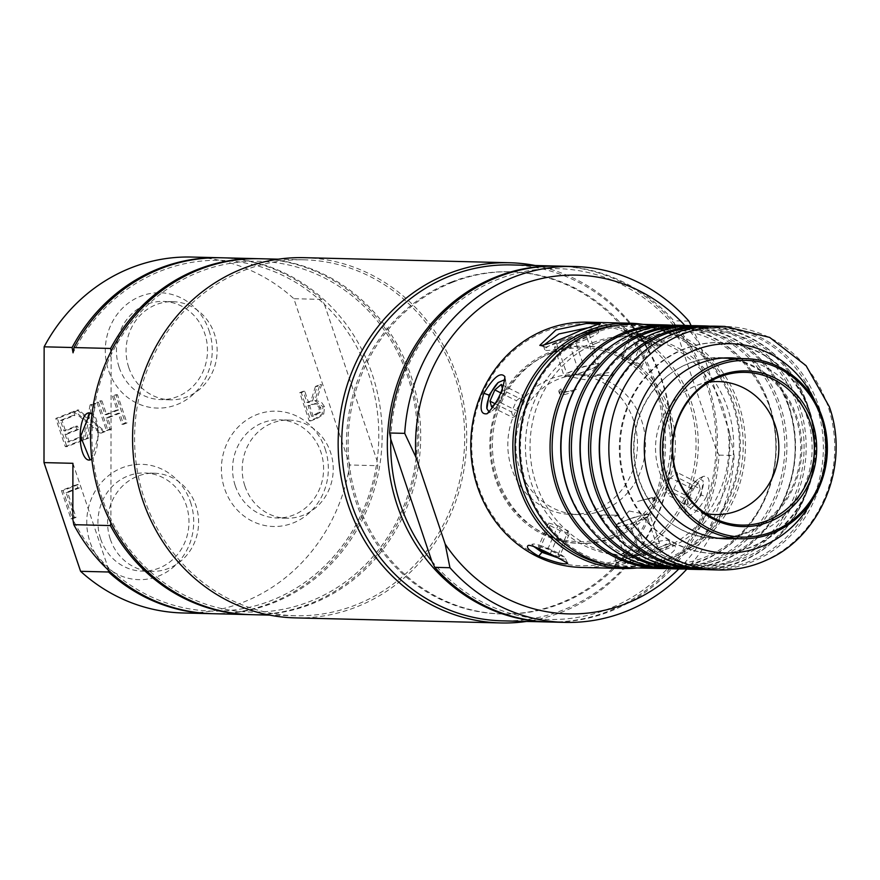 <?xml version="1.0" encoding="UTF-8"?>
<svg xmlns="http://www.w3.org/2000/svg" width="880" height="880" viewBox="0 0 880 880"><rect width="100%" height="100%" fill="white"/><g stroke="black" fill="none" stroke-linecap="round" stroke-linejoin="round"><path stroke-width="0.66" stroke-dasharray="4.4 3.3" d="M750.519 547.14A105.523 97.845 -88.6 0 1 714.582 553.564A105.523 97.845 -88.6 0 1 619.366 445.665A105.523 97.845 -88.6 0 1 719.785 342.584A105.523 97.845 -88.6 0 1 813.769 430.815A105.523 97.845 -88.6 0 1 750.519 547.14M688.721 363.506A90.079 83.523 91.4 0 0 634.722 462.803A90.079 83.523 91.4 0 0 714.956 538.131A90.079 83.523 91.4 0 0 800.679 450.131A90.079 83.523 91.4 0 0 719.4 358.028A90.079 83.523 91.4 0 0 688.721 363.506M705.683 513.458A66.506 61.666 -88.6 0 1 694.199 509.872A66.506 61.666 -88.6 0 1 655.523 447.183A66.506 61.666 -88.6 0 1 696.168 385.638A66.506 61.666 -88.6 0 1 697.268 385.22A66.506 61.666 -88.6 0 1 708.928 382.206M592.559 342.76A109.813 101.816 -88.6 0 1 629.959 336.083A109.813 101.816 -88.6 0 1 729.036 448.371A109.813 101.816 -88.6 0 1 624.547 555.632A109.813 101.816 -88.6 0 1 526.735 463.815A109.813 101.816 -88.6 0 1 592.559 342.76M597.168 342.881A109.813 101.816 91.4 0 0 531.344 463.925A109.813 101.816 91.4 0 0 629.156 555.753A109.813 101.816 91.4 0 0 733.645 448.481A109.813 101.816 91.4 0 0 634.568 336.193A109.813 101.816 91.4 0 0 597.168 342.881M550.561 378.873A69.916 64.834 -88.6 0 1 574.376 374.616A69.916 64.834 -88.6 0 1 637.461 446.105A69.916 64.834 -88.6 0 1 570.922 514.404A69.916 64.834 -88.6 0 1 508.651 455.95A69.916 64.834 -88.6 0 1 550.561 378.873M558.591 379.071A69.916 64.834 91.4 0 0 516.681 456.148A69.916 64.834 91.4 0 0 578.952 514.602A69.916 64.834 91.4 0 0 645.491 446.303A69.916 64.834 91.4 0 0 582.406 374.814A69.916 64.834 91.4 0 0 558.591 379.071M629.123 510.994L648.01 514.833A17.16 2.354 -18.6 0 0 642.103 515.471A17.16 2.354 -18.6 0 0 625.933 520.509A17.16 2.354 -18.6 0 0 616.363 525.481A17.16 2.354 -18.6 0 0 616.198 525.701A17.16 2.354 -18.6 0 0 622.611 525.866A17.16 2.354 -18.6 0 0 638.781 520.828A17.16 2.354 -18.6 0 0 648.527 515.636A17.16 2.354 -18.6 0 0 648.01 514.833M451.121 282.161A171.149 158.697 -88.6 0 1 509.421 271.755A171.149 158.697 -88.6 0 1 663.85 446.765A171.149 158.697 -88.6 0 1 500.984 613.943A171.149 158.697 -88.6 0 1 348.535 470.833A171.149 158.697 -88.6 0 1 451.121 282.161M452.727 282.205A171.149 158.697 91.4 0 0 350.141 470.877A171.149 158.697 91.4 0 0 502.59 613.987A171.149 158.697 91.4 0 0 665.456 446.798A171.149 158.697 91.4 0 0 511.027 271.788A171.149 158.697 91.4 0 0 452.727 282.205M89.98 413.05L91.113 412.885C95.909 414.425 98.285 422.356 98.23 436.7L91.146 460.064L90.101 459.91M128.81 367.653A49.093 45.518 91.4 0 0 170.401 399.828A49.093 45.518 91.4 0 0 217.118 351.879A49.093 45.518 91.4 0 0 172.821 301.675A49.093 45.518 91.4 0 0 128.81 367.653M244.915 486.057A49.093 45.518 91.4 0 0 286.506 518.232A49.093 45.518 91.4 0 0 333.223 470.272A49.093 45.518 91.4 0 0 288.926 420.079A49.093 45.518 91.4 0 0 244.915 486.057M110.297 539.209A49.093 45.518 91.4 0 0 151.877 571.384A49.093 45.518 91.4 0 0 198.594 523.435A49.093 45.518 91.4 0 0 154.297 473.231A49.093 45.518 91.4 0 0 110.297 539.209M566.016 375.892L584.903 379.72L597.674 365.233A17.16 2.354 161.4 0 1 588.093 370.205A17.16 2.354 161.4 0 1 571.934 375.243A17.16 2.354 161.4 0 1 566.016 375.892A17.16 2.354 161.4 0 1 565.51 375.089A17.16 2.354 161.4 0 1 575.245 369.897A17.16 2.354 161.4 0 1 591.415 364.859A17.16 2.354 161.4 0 1 597.839 365.013A17.16 2.354 161.4 0 1 597.674 365.233M431.772 561.066A175.439 162.668 91.4 0 0 608.806 608.751A175.439 162.668 91.4 0 0 715.979 448.844A175.439 162.668 91.4 0 0 674.982 327.008L673.838 320.771A178.013 165.055 91.4 0 0 558.734 266.101M549.956 622.017A178.013 165.055 91.4 0 0 719.048 455.125L715.979 448.844L674.982 327.008A175.439 162.668 91.4 0 0 497.948 279.323A175.439 162.668 91.4 0 0 390.775 439.23M557.766 266.079A178.013 165.055 -88.6 0 1 717.42 448.085A178.013 165.055 -88.6 0 1 548.988 621.995M688.93 321.145L673.838 320.771M511.192 264.924A178.013 165.055 -88.6 0 1 671.814 446.952A178.013 165.055 -88.6 0 1 502.414 620.851M719.048 455.125L734.14 455.499L729.366 431.827L700.139 344.982L691.163 325.699M734.14 455.499A178.013 165.055 -88.6 0 1 686.807 569.129M729.366 431.827A169.433 157.102 -88.6 0 1 678.799 568.986M684.805 325.424A169.433 157.102 -88.6 0 1 700.139 344.982M311.069 404.426L316.294 404.019L319.264 407.869L318.879 412.269L311.586 416.229L308.011 405.636L316.217 403.634L317.9 404.063L320.87 407.902L320.485 412.302L313.192 416.273L309.617 405.669L312.675 404.47M220.517 257.763A178.013 165.055 -88.6 0 1 321.805 299.398L324.445 304.392A175.439 162.668 -88.6 0 1 377.058 460.735L377.773 465.685A178.013 165.055 -88.6 0 1 211.739 613.679M321.805 299.398L293.865 298.705L349.833 464.992L377.773 465.685M108.251 569.998L107.822 567.05A175.439 162.668 91.4 0 0 271.568 600.435A175.439 162.668 91.4 0 0 377.058 460.735L324.445 304.392A175.439 162.668 91.4 0 0 73.051 352.825M72.908 463.309L107.822 567.05A175.439 162.668 -88.6 0 1 72.831 519.343M112.409 396.099L117.051 409.893L104.995 414.656L100.353 400.851L96.877 402.226L106.359 430.419L109.846 429.044L106.117 417.989L118.173 413.226L121.891 424.292L125.367 422.917L115.885 394.724L112.409 396.099L114.015 396.132L118.657 409.937L106.601 414.689L101.959 400.895L98.483 402.27L107.965 430.463L111.452 429.088L107.723 418.033L119.779 413.27L123.497 424.325L126.973 422.95L117.491 394.768L114.015 396.132M115.885 394.724L117.491 394.768M117.051 409.893L118.657 409.937M104.995 414.656L106.601 414.689M100.353 400.851L101.959 400.895M96.877 402.226L98.483 402.27M106.359 430.419L107.965 430.463M125.367 422.917L126.973 422.95M121.891 424.292L123.497 424.325M118.173 413.226L119.779 413.27M106.117 417.989L107.723 418.033M109.846 429.044L111.452 429.088M65.274 446.644L81.653 440.176L80.531 436.843L67.628 441.936L65.032 434.214L77.055 429.462L75.933 426.129L63.91 430.881L60.39 420.42L73.282 415.327L72.16 411.983L55.792 418.451L65.274 446.644L66.88 446.688L83.259 440.22L82.137 436.876L69.234 441.969L66.638 434.247L78.661 429.506L77.539 426.173L65.516 430.914L61.996 420.453L74.888 415.36L73.766 412.027L57.398 418.495L66.88 446.688M55.792 418.451L57.398 418.495M81.653 440.176L83.259 440.22M80.531 436.843L82.137 436.876M67.628 441.936L69.234 441.969M65.032 434.214L66.638 434.247M77.055 429.462L78.661 429.506M72.16 411.983L73.766 412.027M73.282 415.327L74.888 415.36M60.39 420.42L61.996 420.453M63.91 430.881L65.516 430.914M75.933 426.129L77.539 426.173M90.09 404.91L87.505 418.66L77.231 409.981L73.48 411.466L86.57 422.29L83.215 439.56L87.208 437.987L89.727 424.49L99.803 433.004L103.565 431.53L90.706 420.871L94.072 403.337L90.09 404.91L91.696 404.954L89.111 418.704L78.837 410.025L75.086 411.51L88.176 422.334L84.821 439.593L88.814 438.02L91.333 424.523L101.409 433.048L105.171 431.563L92.301 420.904L95.678 403.37L91.696 404.954M94.072 403.337L95.678 403.37M87.505 418.66L89.111 418.704M77.231 409.981L78.837 410.025M73.48 411.466L75.086 411.51M86.57 422.29L88.176 422.334M83.215 439.56L84.821 439.593M90.706 420.871L92.301 420.904M103.565 431.53L105.171 431.563M99.803 433.004L101.409 433.048M89.727 424.49L91.333 424.523M87.208 437.987L88.814 438.02M315.447 386.441L310.948 400.928L306.966 402.501L303.182 391.281L299.706 392.656L309.199 420.849L315.942 418.187L322.102 414.073L322.993 406.725L314.787 400.609L319.968 384.659L315.447 386.441L317.053 386.485L312.554 400.972L308.572 402.545L304.788 391.325L301.312 392.7L310.805 420.893L317.548 418.22L323.708 414.106L324.599 406.769L321.398 402.171L316.393 400.642L321.574 384.703L317.053 386.485M319.968 384.659L321.574 384.703M310.948 400.928L312.554 400.972M306.966 402.501L308.572 402.545M303.182 391.281L304.788 391.325M299.706 392.656L301.312 392.7M308.011 405.636L309.617 405.669M311.586 416.229L313.192 416.273M314.787 400.609L316.393 400.642M309.199 420.849L310.805 420.893M318.879 412.269L320.485 412.302M316.294 404.019L317.9 404.063M61.457 490.556L70.939 518.738L74.415 517.374L66.055 492.514L77.748 487.894L76.615 484.561L61.457 490.556L63.063 490.589L72.545 518.782L76.021 517.407L67.661 492.558L79.343 487.938L78.221 484.605L63.063 490.589M76.615 484.561L78.221 484.605M70.939 518.738L72.545 518.782M74.415 517.374L76.021 517.407M77.748 487.894L79.343 487.938M66.055 492.514L67.661 492.558M100.661 538.967A49.093 45.518 91.4 0 0 142.241 571.153A49.093 45.518 91.4 0 0 186.252 505.175A49.093 45.518 91.4 0 0 144.661 472.989A49.093 45.518 91.4 0 0 100.661 538.967M190.52 502.139A57.673 53.471 -88.6 0 1 130.889 578.809A57.673 53.471 -88.6 0 1 99.319 485.023A57.673 53.471 -88.6 0 1 190.52 502.139M235.279 485.815A49.093 45.518 91.4 0 0 276.87 517.99A49.093 45.518 91.4 0 0 320.881 452.012A49.093 45.518 91.4 0 0 279.29 419.837A49.093 45.518 91.4 0 0 235.279 485.815M325.149 448.987A57.673 53.471 -88.6 0 1 265.507 525.657A57.673 53.471 -88.6 0 1 233.948 431.871A57.673 53.471 -88.6 0 1 325.149 448.987M119.174 367.411A49.093 45.518 91.4 0 0 160.765 399.597A49.093 45.518 91.4 0 0 204.776 333.619A49.093 45.518 91.4 0 0 163.185 301.433A49.093 45.518 91.4 0 0 119.174 367.411M191.609 257.048A178.013 165.055 -88.6 0 1 293.865 298.705M349.833 464.992A178.013 165.055 -88.6 0 1 182.842 612.964M209.044 330.583A57.673 53.471 -88.6 0 1 149.402 407.253A57.673 53.471 -88.6 0 1 117.843 313.467A57.673 53.471 -88.6 0 1 209.044 330.583M110.913 522.874L111.133 351.23M91.96 414.304A23.595 8.833 89.9 0 1 97.834 436.7A23.595 8.833 89.9 0 1 91.784 458.909M111.375 520.3A175.439 162.668 -88.6 0 1 111.584 353.771A175.439 162.668 91.4 0 1 199.243 271.964A175.439 162.668 91.4 0 1 404.756 368.368A175.439 162.668 91.4 0 1 324.654 594.759A175.439 162.668 91.4 0 1 111.375 520.3M251.251 614.658A178.013 165.055 91.4 0 0 420.651 440.759A178.013 165.055 91.4 0 0 260.029 258.731M243.397 270.655A178.013 165.055 -88.6 0 1 304.029 259.82A178.013 165.055 -88.6 0 1 464.651 441.848A178.013 165.055 -88.6 0 1 295.251 615.736A178.013 165.055 -88.6 0 1 136.697 466.895A178.013 165.055 -88.6 0 1 243.397 270.655M212.707 613.701A178.013 165.055 91.4 0 0 382.107 439.813A178.013 165.055 91.4 0 0 221.485 257.785M259.061 258.709A178.013 165.055 -88.6 0 1 418.715 440.715A178.013 165.055 -88.6 0 1 250.283 614.625M304.084 257.675A180.158 167.046 -88.6 0 1 466.642 441.903A180.158 167.046 -88.6 0 1 295.196 617.881M535.282 265.518A180.158 167.046 -88.6 0 1 672.199 446.963A180.158 167.046 -88.6 0 1 526.504 621.445M622.523 326.81C625.02 325.149 634.711 327.536 651.596 333.971C661.034 339.383 664.521 342.958 662.035 344.696C657.481 346.258 623.062 327.437 622.523 326.81L625.361 332.288L649.539 344.388L657.459 346.027L657.294 344.586L648.296 337.821L633.116 332.475C626.263 330.275 623.678 330.209 625.361 332.288A17.732 2.651 -156.6 0 0 649.539 344.388M504.911 379.643L505.956 382.679C504.922 391.017 501.149 399.729 494.637 408.804L491.051 411.719L489.247 412.192M505.956 382.679A17.732 6.083 116.6 0 1 494.637 408.804M533.478 546.304L532.785 545.116C531.839 543.565 534.105 543.62 539.583 545.292C551.925 550.759 560.461 555.027 565.18 558.096L567.754 563.31M539.583 545.292A17.732 2.651 23.4 0 1 565.169 558.096C566.115 559.647 563.849 559.592 558.371 557.931L557.491 557.733M534.116 546.535A17.732 2.651 23.4 0 1 532.785 545.116L532.939 544.06L528.22 545.446M587.554 322.168A122.683 113.751 -88.6 0 1 696.828 424.743A122.683 113.751 -88.6 0 1 623.293 559.977A122.683 113.751 -88.6 0 1 581.504 567.446M637.032 567.963A122.683 113.751 91.4 0 0 665.368 561.022A122.683 113.751 91.4 0 0 739.783 432.971A122.683 113.751 91.4 0 0 643.038 324.39M706.409 496.848C696.586 513.128 689.568 518.639 685.355 513.392C687.049 499.598 692.945 487.278 703.065 476.432C709.852 475.244 710.963 482.053 706.409 496.848L701.206 495.011L703.186 480.81L699.028 478.511L696.245 480.645C689.095 490.182 685.135 499.334 684.365 508.079L685.355 513.392M658.053 560.835C632.61 567.215 617.782 569.349 613.58 567.237C613.954 569.514 667.172 543.697 674.256 545.336C678.194 548.471 672.793 553.63 658.053 560.835L655.094 556.776L670.505 544.643L669.46 543.719L616.473 562.826L629.959 562.518L655.094 556.776M696.245 480.645A17.732 6.083 -63.4 0 0 684.354 508.079C685.102 511.764 687.412 511.819 691.295 508.255L701.206 495.011M587.422 327.888L597.52 328.009L545.809 347.182L544.61 346.984L543.466 345.367M561.099 340.395A28.512 3.905 161.4 0 1 598.796 331.562A28.512 3.905 161.4 0 1 573.023 344.355A28.512 3.905 161.4 0 1 544.753 349.745A28.512 3.905 161.4 0 1 561.099 340.395M631.576 549.802A28.512 3.905 -18.6 0 0 615.23 559.163A28.512 3.905 -18.6 0 0 643.5 553.762A28.512 3.905 -18.6 0 0 669.273 540.969A28.512 3.905 -18.6 0 0 631.576 549.802M615.802 325.578A120.967 112.156 -88.6 0 1 736.593 418.44A120.967 112.156 -88.6 0 1 665.467 559.427A120.967 112.156 -88.6 0 1 609.884 565.433M622.105 558.36A120.967 112.156 91.4 0 0 656.106 351.945A120.967 112.156 91.4 0 0 473.451 424.061A120.967 112.156 91.4 0 0 622.105 558.36M552.717 352.165A98.659 91.476 -88.6 0 1 586.322 346.159A98.659 91.476 -88.6 0 1 675.345 447.04A98.659 91.476 -88.6 0 1 581.46 543.422A98.659 91.476 -88.6 0 1 493.581 460.922A98.659 91.476 -88.6 0 1 552.717 352.165M611.303 535.722A96.943 89.892 91.4 0 0 638.55 370.304A96.943 89.892 91.4 0 0 492.173 428.098A96.943 89.892 91.4 0 0 611.303 535.722M612.491 537.35A98.659 91.476 -88.6 0 1 578.886 543.356A98.659 91.476 -88.6 0 1 491.018 460.856A98.659 91.476 -88.6 0 1 550.143 352.099A98.659 91.476 -88.6 0 1 583.748 346.093A98.659 91.476 -88.6 0 1 671.627 428.593A98.659 91.476 -88.6 0 1 612.491 537.35M586.839 337.403L569.569 344.223L554.51 347.468L556.721 343.904L573.991 337.084L589.05 333.828L586.839 337.403L596.728 366.795L579.458 373.615L564.399 376.871L566.61 373.307L583.88 366.487L598.939 363.231L596.728 366.795M589.05 333.828L598.939 363.231M569.569 344.223L579.458 373.615M554.51 347.468L564.399 376.871M556.721 343.904L566.61 373.307M573.991 337.084L583.88 366.487M624.976 556.886L640.035 553.63L657.316 546.81L659.527 543.246L644.468 546.502L627.198 553.322L624.976 556.886L615.087 527.483L630.146 524.238L638.781 520.828L647.416 517.418L649.627 513.843L634.568 517.099L617.298 523.919L615.087 527.483M627.198 553.322L617.298 523.919M640.035 553.63L630.146 524.238M657.316 546.81L647.416 517.418M659.527 543.246L649.627 513.843M644.468 546.502L634.568 517.099M691.295 508.255A17.732 6.083 -63.4 0 0 703.175 480.81M673.739 489.346L678.601 478.104L677.017 472.395L670.571 477.906L665.709 489.148L667.282 494.857L673.739 489.346L695.354 500.159L700.216 488.928L678.601 478.104M700.216 488.928L698.632 483.208L677.017 472.395M698.632 483.208L692.186 488.73L670.571 477.906M692.186 488.73L687.324 499.961L665.709 489.148M687.324 499.961L688.897 505.681L667.282 494.857M688.897 505.681L695.354 500.159M657.294 344.586A17.732 2.651 -156.6 0 0 633.105 332.475M640.42 364.485L630.025 359.282L620.807 356.576L621.995 359.084L632.39 364.287L641.608 366.993L640.42 364.485L650.54 341.132L640.145 335.929L630.025 359.282M640.145 335.929L630.927 333.223L620.807 356.576M630.927 333.223L632.115 335.731L621.995 359.084M632.115 335.731L642.51 340.934L632.39 364.287M642.51 340.934L651.728 343.64L641.608 366.993M651.728 343.64L650.54 341.132M524.48 400.95L519.618 412.181L513.172 417.703L511.588 411.983L516.45 400.752L522.907 395.241L524.48 400.95L502.865 390.126L498.003 401.368L519.618 412.181M498.003 401.368L495.528 403.48M491.557 406.879L513.172 417.703M495.187 403.777L511.588 411.983M500.698 392.865L516.45 400.752M501.292 384.417L522.907 395.241M502.425 388.531L502.865 390.126M558.371 557.931A17.732 2.651 23.4 0 1 557.084 557.535M557.909 525.756L568.304 530.959L569.492 533.467L560.274 530.761L549.879 525.558L548.691 523.05L557.909 525.756L547.789 549.109L558.195 554.312L568.304 530.959M558.195 554.312L559.372 556.82L569.492 533.467M559.372 556.82L550.429 554.191M550.176 554.07L560.274 530.761M540.562 549.307L539.759 548.911L549.879 525.558M539.759 548.911L538.582 546.403L548.691 523.05M538.582 546.403L547.789 549.109M738.595 358.501A90.508 83.919 -88.6 0 1 811.613 437.91A90.508 83.919 -88.6 0 1 756.811 533.324A90.508 83.919 -88.6 0 1 734.151 538.604M728.321 358.248A90.508 83.919 -88.6 0 1 801.339 437.657A90.508 83.919 -88.6 0 1 746.537 533.071A90.508 83.919 -88.6 0 1 723.877 538.351M720.852 538.527A90.508 83.919 -88.6 0 1 715.704 538.571A90.508 83.919 -88.6 0 1 634.04 446.028A90.508 83.919 -88.6 0 1 720.17 357.61A90.508 83.919 -88.6 0 1 725.307 357.907M751.278 547.162A105.523 97.845 -88.6 0 1 715.341 553.586A105.523 97.845 -88.6 0 1 620.125 445.687A105.523 97.845 -88.6 0 1 720.544 342.606A105.523 97.845 -88.6 0 1 814.528 430.837A105.523 97.845 -88.6 0 1 751.278 547.162M661.628 325.974A120.846 112.057 -88.6 0 1 752.411 371.91A120.846 112.057 -88.6 0 1 769.538 405.174A120.846 112.057 -88.6 0 1 748.616 525.888A120.846 112.057 -88.6 0 1 655.677 567.292M584.54 521.84A120.846 112.057 91.4 0 0 727.078 552.464A120.846 112.057 91.4 0 0 778.118 405.383A120.846 112.057 91.4 0 0 634.579 333.52A120.846 112.057 91.4 0 0 588.335 367.862M680.9 326.447A120.846 112.057 -88.6 0 1 771.683 372.383A120.846 112.057 -88.6 0 1 788.81 405.647A120.846 112.057 -88.6 0 1 767.888 526.361A120.846 112.057 -88.6 0 1 674.949 567.776M603.812 522.324A120.846 112.057 91.4 0 0 746.35 552.937A120.846 112.057 91.4 0 0 797.39 405.856A120.846 112.057 91.4 0 0 653.851 334.004A120.846 112.057 91.4 0 0 607.607 368.335M700.161 326.92A120.846 112.057 -88.6 0 1 790.955 372.856A120.846 112.057 -88.6 0 1 808.082 406.12A120.846 112.057 -88.6 0 1 787.16 526.845A120.846 112.057 -88.6 0 1 694.21 568.249M623.084 522.797A120.846 112.057 91.4 0 0 765.622 553.41A120.846 112.057 91.4 0 0 816.662 406.329A120.846 112.057 91.4 0 0 673.123 334.477A120.846 112.057 91.4 0 0 626.879 368.808M593.912 333.212A120.109 111.364 91.4 0 0 560.153 538.153A120.109 111.364 91.4 0 0 741.51 466.543A120.109 111.364 91.4 0 0 593.912 333.212M635.503 324.203A121.825 112.959 -88.6 0 1 744.007 426.063A121.825 112.959 -88.6 0 1 670.989 560.362A121.825 112.959 -88.6 0 1 629.497 567.776M715.484 326.172A121.825 112.959 -88.6 0 1 823.988 428.043A121.825 112.959 -88.6 0 1 750.97 562.331A121.825 112.959 -88.6 0 1 709.478 569.745M704.022 569.47A121.825 112.959 91.4 0 0 740.047 562.067A121.825 112.959 91.4 0 0 786.665 527.45A121.825 112.959 91.4 0 0 790.493 372.229A121.825 112.959 91.4 0 0 710.017 326.183M696.212 325.699A121.825 112.959 -88.6 0 1 804.716 427.559A121.825 112.959 -88.6 0 1 731.698 561.858A121.825 112.959 -88.6 0 1 690.206 569.272M684.75 568.997A121.825 112.959 91.4 0 0 720.775 561.583A121.825 112.959 91.4 0 0 767.393 526.977A121.825 112.959 91.4 0 0 771.221 371.745A121.825 112.959 91.4 0 0 690.745 325.71M676.94 325.226A121.825 112.959 -88.6 0 1 785.444 427.086A121.825 112.959 -88.6 0 1 712.426 561.385A121.825 112.959 -88.6 0 1 670.934 568.799M665.478 568.513A121.825 112.959 91.4 0 0 701.503 561.11A121.825 112.959 91.4 0 0 748.121 526.493A121.825 112.959 91.4 0 0 751.949 371.272A121.825 112.959 91.4 0 0 671.473 325.237M653.059 501.82L654.456 496.936L637.549 501.435A28.512 3.905 161.4 0 1 654.808 498.85A28.512 3.905 161.4 0 1 655.248 499.279A28.512 3.905 161.4 0 1 653.059 501.82L652.168 497.585L637.549 501.435M560.978 388.894A28.512 3.905 -18.6 0 0 558.789 391.446A28.512 3.905 -18.6 0 0 559.218 391.864A28.512 3.905 -18.6 0 0 576.488 389.279L567.71 393.701L561.99 395.241L559.57 393.778L560.978 388.894L561.858 393.14L559.218 391.864M576.488 389.279L561.858 393.14M603.383 514.921L618.893 515.306A28.512 3.905 161.4 0 1 601.194 517.462A28.512 3.905 161.4 0 1 601.282 516.868A28.512 3.905 161.4 0 1 603.383 514.921L618.893 515.306M610.643 375.793A28.512 3.905 -18.6 0 0 612.744 373.846A28.512 3.905 -18.6 0 0 612.832 373.252A28.512 3.905 -18.6 0 0 595.133 375.408L613.613 375.595L610.643 375.793L611.875 375.562L612.744 373.846M595.133 375.408L611.875 375.562M315.04 414.865L316.646 414.909M322.993 406.725L324.599 406.769M322.102 414.073L323.708 414.106M315.942 418.187L317.548 418.22M319.264 407.869L320.87 407.902M541.178 345.587L545.809 347.182M651.596 333.971L648.296 337.821M815.331 401.863A104.665 97.042 -88.6 0 1 819.456 412.324A104.665 97.042 -88.6 0 1 812.933 499.07M718.795 569.976A121.825 112.959 91.4 0 0 760.287 562.562A121.825 112.959 91.4 0 0 827.992 406.252A121.825 112.959 91.4 0 0 724.801 326.403M634.568 336.193L629.959 336.083M629.156 555.753L624.547 555.632M582.406 374.814L574.376 374.616M578.952 514.602L570.922 514.404M511.027 271.788L509.421 271.755M502.59 613.987L500.984 613.943M316.591 400.642L314.985 400.609M314.611 403.601L316.217 403.634M154.297 473.231L144.661 472.989M151.877 571.384L142.241 571.153M288.926 420.079L279.29 419.837M286.506 518.232L276.87 517.99M172.821 301.675L163.185 301.433M170.401 399.828L160.765 399.597M91.025 412.885L88.935 412.885M91.146 460.064L89.056 460.075M304.029 259.82L278.333 259.182M295.251 615.736L269.566 615.109M629.079 511.005L616.363 525.481M699.028 478.511L703.065 476.432M543.521 346.071L544.753 349.745M597.564 327.877L598.796 331.562M615.23 559.163L616.462 562.837M669.273 540.969L670.516 544.643M544.61 346.984L539.814 345.367M597.52 328.009L600.435 323.488M669.46 543.719L674.256 545.336M616.495 562.716L613.58 567.237M586.322 346.159L583.748 346.093M581.46 543.422L578.886 543.356M694.199 509.872L717.112 519.717M697.268 385.22L720.643 376.519M657.459 346.027L662.035 344.696M491.051 411.719L487.124 413.743M504.911 376.717L505.824 381.59M722.282 358.094L719.4 358.028M717.838 538.197L714.956 538.131M730.444 357.863L720.17 357.61M725.989 538.824L715.704 538.571M720.544 342.606L719.785 342.584M715.341 553.586L714.582 553.564M769.307 405.878C780.219 440.517 777.491 473.858 761.112 505.912C752.785 521.323 741.906 534.039 728.464 544.049C709.379 557.953 688.49 564.729 665.808 564.377C609.048 564.905 557.92 507.606 561.099 443.872C561.44 380.49 614.889 326.348 671.165 329.373C717.893 332.618 750.607 358.116 769.307 405.878M788.579 406.351C799.491 440.99 796.763 474.331 780.384 506.385C772.057 521.807 761.178 534.523 747.736 544.533C728.651 558.437 707.762 565.202 685.08 564.85C628.32 565.378 577.192 508.079 580.371 444.345C580.712 380.963 634.161 326.821 690.437 329.846C737.165 333.091 769.879 358.589 788.579 406.351M807.851 406.824C818.763 441.463 816.035 474.804 799.656 506.858C791.329 522.28 780.45 534.996 767.008 545.006C747.923 558.91 727.034 565.686 704.352 565.323C647.592 565.862 596.464 508.563 599.643 444.818C599.984 381.447 653.433 327.294 709.709 330.319C756.437 333.564 789.14 359.062 807.851 406.824M790.955 372.856L790.493 372.229M787.16 526.845L786.665 527.45M771.683 372.383L771.221 371.745M767.888 526.361L767.393 526.977M752.411 371.91L751.949 371.272M748.616 525.888L748.121 526.493M652.168 497.574L654.808 498.85M654.456 496.936L655.248 499.279M558.789 391.446L559.57 393.778M610.016 515.372L607.86 515.317M602.723 515.196L600.567 515.141M602.151 515.152L601.282 516.868M600.413 515.13L601.194 517.462M612.832 373.252L613.624 375.595M613.47 375.573L611.303 375.529M606.177 375.397L604.01 375.342"/><path stroke-width="1.32" d="M708.928 382.206A66.506 61.666 -88.6 0 1 778.822 449.592A66.506 61.666 -88.6 0 1 705.683 513.458M90.101 459.91L80.564 436.491L89.98 413.05M389.631 432.993L404.723 433.367A178.013 165.055 -88.6 0 1 573.826 266.475L558.734 266.101A178.013 165.055 91.4 0 0 389.631 432.993L390.775 439.23A175.439 162.668 91.4 0 0 431.772 561.066L434.841 567.347A178.013 165.055 91.4 0 0 549.956 622.017L565.048 622.391A178.013 165.055 -88.6 0 1 449.944 567.721L434.841 567.347M548.988 621.995A178.013 165.055 -88.6 0 1 548.02 621.973A178.013 165.055 -88.6 0 1 389.466 473.121A178.013 165.055 -88.6 0 1 496.166 276.881A178.013 165.055 -88.6 0 1 556.798 266.057A178.013 165.055 -88.6 0 1 557.766 266.079M573.826 266.475A178.013 165.055 -88.6 0 1 688.93 321.145L691.163 325.699M548.02 621.973L502.414 620.851A178.013 165.055 -88.6 0 1 343.86 471.999A178.013 165.055 -88.6 0 1 450.56 275.759A178.013 165.055 -88.6 0 1 511.192 264.924L556.798 266.057M431.772 561.066L390.775 439.23M404.723 433.367L415.932 457.204L445.159 544.038L449.944 567.721M686.807 569.129A178.013 165.055 -88.6 0 1 565.048 622.391M678.799 568.986A169.433 157.102 -88.6 0 1 445.159 544.038M415.932 457.204A169.433 157.102 -88.6 0 1 508.079 290.312A169.433 157.102 -88.6 0 1 684.805 325.424M211.739 613.679A178.013 165.055 -88.6 0 1 210.782 613.657A178.013 165.055 -88.6 0 1 108.526 572L108.251 569.998M250.283 614.625A178.013 165.055 -88.6 0 1 249.326 614.603A178.013 165.055 -88.6 0 1 110.407 525.569L73.788 524.667L72.831 519.343L72.908 463.309L44 462.605L44.143 346.819A178.013 165.055 -88.6 0 1 191.609 257.048L219.56 257.741A178.013 165.055 -88.6 0 1 220.517 257.763M108.526 572L80.586 571.307L44 462.605M210.782 613.657L182.842 612.964A178.013 165.055 -88.6 0 1 80.586 571.307M111.133 351.23L110.627 348.458A178.013 165.055 -88.6 0 1 258.104 258.687A178.013 165.055 -88.6 0 1 259.061 258.709M258.104 258.687L221.485 257.785A178.013 165.055 91.4 0 0 74.019 347.556L110.627 348.458M74.019 347.556L73.051 352.825L72.094 347.501A178.013 165.055 -88.6 0 1 219.56 257.741M44.143 346.819L72.094 347.501M110.407 525.569L110.913 522.874M91.784 458.909A23.595 8.833 89.9 0 1 89.056 460.075A23.595 8.833 89.9 0 1 80.168 436.502A23.595 8.833 89.9 0 1 88.935 412.885A23.595 8.833 89.9 0 1 91.96 414.304M278.333 259.182L260.029 258.731A178.013 165.055 91.4 0 0 199.397 269.566A178.013 165.055 91.4 0 0 92.697 465.806A178.013 165.055 91.4 0 0 251.251 614.658L269.566 615.109M73.788 524.667A178.013 165.055 91.4 0 0 212.707 613.701L249.326 614.603M526.504 621.445A180.158 167.046 -88.6 0 1 500.753 622.952L295.196 617.881A180.158 167.046 -88.6 0 1 134.728 467.247A180.158 167.046 -88.6 0 1 242.715 268.642A180.158 167.046 -88.6 0 1 304.084 257.675L509.641 262.746A180.158 167.046 -88.6 0 1 535.282 265.518M500.753 622.952A180.158 167.046 -88.6 0 1 340.296 472.307A180.158 167.046 -88.6 0 1 448.272 273.713A180.158 167.046 -88.6 0 1 509.641 262.746M558.371 557.931L541.959 552.31L533.478 546.304M538.67 556.171C555.632 562.617 565.323 564.993 567.754 563.31C567.039 562.628 532.84 543.895 528.22 545.446C525.745 547.162 529.221 550.737 538.67 556.171L541.959 552.31M623.579 568.48L581.504 567.446A122.683 113.751 -88.6 0 1 472.241 464.871A122.683 113.751 -88.6 0 1 545.765 329.626A122.683 113.751 -88.6 0 1 587.554 322.168L629.629 323.202A122.683 113.751 91.4 0 0 587.851 330.671A122.683 113.751 91.4 0 0 514.316 465.905A122.683 113.751 91.4 0 0 623.579 568.48A122.683 113.751 91.4 0 0 637.032 567.963M580.569 330.473L600.435 323.488L586.267 323.51L555.984 329.868L539.814 345.367L541.178 345.587C549.846 343.706 562.98 338.668 580.569 330.473M643.038 324.39A122.683 113.751 91.4 0 0 629.629 323.202M483.857 393.283C479.314 407.99 480.403 414.81 487.124 413.743C497.288 402.919 503.217 390.577 504.911 376.717C500.665 371.514 493.647 377.036 483.857 393.283L489.06 395.12L498.201 382.492L504.911 379.643M543.466 345.367L558.943 333.938L587.422 327.888M609.884 565.433A120.967 112.156 -88.6 0 1 515.119 443.091A120.967 112.156 -88.6 0 1 615.802 325.578M772.299 533.302A90.079 83.523 91.4 0 0 826.298 434.005A90.079 83.523 91.4 0 0 746.064 358.677A90.079 83.523 91.4 0 0 715.374 364.166A90.079 83.523 91.4 0 0 661.386 463.463A90.079 83.523 91.4 0 0 741.62 538.791A90.079 83.523 91.4 0 0 772.299 533.302M772.398 531.707A88.363 81.928 -88.6 0 1 663.806 433.609A88.363 81.928 -88.6 0 1 797.236 380.93A88.363 81.928 -88.6 0 1 772.398 531.707M719.873 375.639A77.88 72.204 -88.6 0 1 815.584 462.088A77.88 72.204 -88.6 0 1 697.994 508.519A77.88 72.204 -88.6 0 1 719.873 375.639M719.378 377.003A76.395 70.829 -88.6 0 1 720.643 376.519A76.395 70.829 -88.6 0 1 814.33 450.472A76.395 70.829 -88.6 0 1 717.112 519.717A76.395 70.829 -88.6 0 1 672.694 447.7A76.395 70.829 -88.6 0 1 719.378 377.003M486.893 408.628L489.06 395.12M489.247 412.192L486.882 408.617A17.732 6.083 116.6 0 1 498.201 382.492M495.528 403.48L491.557 406.879L489.973 401.17L495.187 403.777M489.973 401.17L494.835 389.928L500.698 392.865M494.835 389.928L501.292 384.417L502.425 388.531M557.084 557.535A17.732 2.651 23.4 0 1 534.116 546.535M550.165 554.114L540.562 549.307M734.151 538.604A90.508 83.919 -88.6 0 1 725.989 538.824A90.508 83.919 -88.6 0 1 644.325 446.281A90.508 83.919 -88.6 0 1 730.444 357.863A90.508 83.919 -88.6 0 1 738.595 358.501M723.877 538.351A90.508 83.919 -88.6 0 1 720.852 538.527M725.307 357.907A90.508 83.919 -88.6 0 1 728.321 358.248M655.677 567.292A120.846 112.057 -88.6 0 1 553.157 463.573A120.846 112.057 -88.6 0 1 626.01 333.311A120.846 112.057 -88.6 0 1 661.628 325.974M588.83 367.257L588.335 367.862A120.846 112.057 91.4 0 0 584.54 521.84L585.002 522.478A121.825 112.959 -88.6 0 1 588.83 367.257A121.825 112.959 -88.6 0 1 635.448 332.64A121.825 112.959 -88.6 0 1 676.94 325.226L685.289 325.435A121.825 112.959 91.4 0 0 643.797 332.849A121.825 112.959 91.4 0 0 570.779 467.137A121.825 112.959 91.4 0 0 679.283 568.997A121.825 112.959 91.4 0 0 684.75 568.997M674.949 567.776A120.846 112.057 -88.6 0 1 572.429 464.057A120.846 112.057 -88.6 0 1 645.271 333.784A120.846 112.057 -88.6 0 1 680.9 326.447M608.102 367.73L607.607 368.335A120.846 112.057 91.4 0 0 603.812 522.324L604.274 522.951A121.825 112.959 -88.6 0 1 608.102 367.73A121.825 112.959 -88.6 0 1 654.72 333.113A121.825 112.959 -88.6 0 1 696.212 325.699L704.561 325.908A121.825 112.959 91.4 0 0 663.069 333.322A121.825 112.959 91.4 0 0 590.051 467.61A121.825 112.959 91.4 0 0 698.555 569.47A121.825 112.959 91.4 0 0 704.022 569.47M694.21 568.249A120.846 112.057 -88.6 0 1 591.701 464.53A120.846 112.057 -88.6 0 1 664.543 334.257A120.846 112.057 -88.6 0 1 700.161 326.92M627.374 368.203L626.879 368.808A120.846 112.057 91.4 0 0 623.084 522.797L623.546 523.424A121.825 112.959 -88.6 0 1 627.374 368.203A121.825 112.959 -88.6 0 1 673.992 333.586A121.825 112.959 -88.6 0 1 715.484 326.172L724.801 326.403A121.825 112.959 91.4 0 0 608.872 445.401A121.825 112.959 91.4 0 0 718.795 569.976C735.339 570.339 751.223 567.061 766.447 560.164C821.26 536.646 850.3 464.86 829.301 406.692L806.091 365.695L769.659 337.414L724.801 326.403M660.011 568.524L629.497 567.776A121.825 112.959 -88.6 0 1 520.993 465.905A121.825 112.959 -88.6 0 1 594.011 331.617A121.825 112.959 -88.6 0 1 635.503 324.203L666.017 324.951A121.825 112.959 91.4 0 0 624.525 332.365A121.825 112.959 91.4 0 0 551.507 466.664A121.825 112.959 91.4 0 0 660.011 568.524A121.825 112.959 91.4 0 0 665.478 568.513M718.795 569.976L709.478 569.745A121.825 112.959 -88.6 0 1 623.546 523.424M710.017 326.183A121.825 112.959 91.4 0 0 704.561 325.908M698.555 569.47L690.206 569.272A121.825 112.959 -88.6 0 1 604.274 522.951M690.745 325.71A121.825 112.959 91.4 0 0 685.289 325.435M679.283 568.997L670.934 568.799A121.825 112.959 -88.6 0 1 585.002 522.478M671.473 325.237A121.825 112.959 91.4 0 0 666.017 324.951M812.933 499.07A104.665 97.042 -88.6 0 1 664.862 527.89A104.665 97.042 -88.6 0 1 668.866 365.783A104.665 97.042 -88.6 0 1 815.331 401.863M746.064 358.677L722.282 358.094M741.62 538.791L717.838 538.197"/></g></svg>
